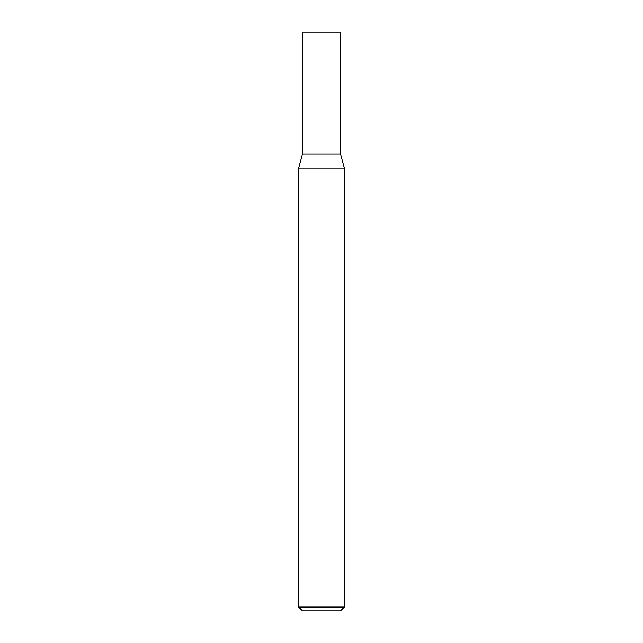 <?xml version="1.0" encoding="UTF-8"?>
<svg xmlns="http://www.w3.org/2000/svg" width="643" height="643" viewBox="0 0 643 643"><rect width="100%" height="100%" fill="white"/><g stroke="black" fill="none" stroke-linecap="round" stroke-linejoin="round"><path stroke-width="0.96" d="M321.5 607.04L344.343 607.04L344.343 168.193L298.657 168.193L298.657 607.04L321.5 607.04M298.657 607.04L302.467 610.85L340.533 610.85L344.343 607.04M344.343 168.193L340.533 153.982L302.467 153.982L302.467 32.15L340.533 32.15L340.533 153.982L302.467 153.982L298.657 168.193"/></g></svg>
